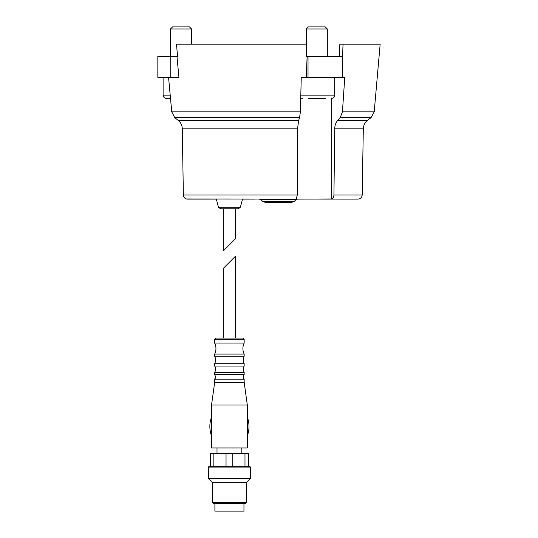 <?xml version="1.0" encoding="UTF-8"?>
<svg xmlns="http://www.w3.org/2000/svg" width="538" height="538" viewBox="0 0 538 538"><rect width="100%" height="100%" fill="white"/><g stroke="black" fill="none" stroke-linecap="round" stroke-linejoin="round"><path stroke-width="0.81" d="M223.317 208.791L238.334 208.791L220.513 208.791L223.317 208.791L223.317 250.896L235.53 238.684L223.317 250.896M342.659 77.425L342.659 56.376L308.018 56.376L308.018 77.425L344.764 77.425L342.43 111.85L340.251 117.526L337.534 120.606C335.725 122.745 334.784 125.488 334.723 128.831L333.93 195.032C333.789 197.042 333.035 198.361 331.677 198.979C333.035 198.361 333.789 197.042 333.93 195.032L362.188 195.032C361.879 197.52 360.473 198.878 357.978 199.107L186.451 198.979C184.595 198.361 183.566 197.042 183.371 195.032L182.281 128.831L183.371 195.032C183.566 197.042 184.595 198.361 186.451 198.979M342.578 56.376L343.042 44.163L380.158 44.163L374.206 111.85L342.43 111.85M176.962 56.376L170.216 56.376L170.216 77.425L178.946 77.425L176.962 56.376L177.54 56.376L176.498 44.163L306.579 44.163L306.263 56.376M331.677 98.461L331.677 198.979L296.216 199.107L297.279 195.032L297.568 128.831L182.281 128.831C182.2 125.488 180.923 122.745 178.441 120.606C180.923 122.745 182.2 125.488 182.281 128.831M187.432 199.107L216.303 199.107L218.475 207.231L240.365 207.231L238.334 208.791M240.365 207.231L242.544 199.107L254.682 199.107M291.468 202.476L265.483 202.476L291.468 202.476L294.441 201.239L262.504 201.239L261.112 199.847L295.839 199.847L297.622 199.107L263.102 199.107L295.739 199.107M308.018 77.425L306.243 77.425L307.131 56.376L306.115 56.376M306.243 77.425L301.246 77.425L300.392 111.85L171.756 111.85L174.736 117.526L178.441 120.606L298.597 120.606L297.568 128.831M168.569 77.425L171.756 111.85M298.597 120.606L299.592 117.526L300.392 111.85M339.666 56.376L339.821 44.163L343.042 44.163M170.216 56.376L157.842 56.376L157.842 77.425L170.216 77.425M308.018 56.376L307.131 56.376M170.452 98.474L166.477 98.474L170.452 98.474M170.479 56.376L170.479 28.965L191.528 28.965L191.528 44.163M170.479 28.965L172.543 26.9L189.463 26.9L191.528 28.965M308.368 98.474L325.208 98.474M306.263 44.163L306.263 28.965L327.312 28.965L327.312 56.376M306.263 28.965L308.328 26.9L325.248 26.9L327.312 28.965M223.317 338.052L223.317 268.368L235.53 256.155L235.53 338.052M250.473 467.098L249.632 466.258L248.368 466.258L248.368 453.628L210.472 453.628L210.472 466.258L209.215 466.258L208.367 467.098L208.367 478.47L250.473 478.47L250.473 467.098L208.367 467.098M244.985 453.628L244.985 466.258L210.472 466.258M248.368 466.258L244.985 466.258M232.806 453.628L232.806 466.258M226.041 453.628L226.041 466.258M213.855 453.628L213.855 466.258M244.158 339.317L242.894 338.052L215.946 338.052L214.682 339.317L214.682 343.069L244.158 343.069L244.158 339.317L214.682 339.317M244.158 343.069C242.477 346.741 242.477 350.413 244.158 354.085L214.682 354.085C216.363 350.413 216.363 346.741 214.682 343.069M244.158 354.085L244.158 356.176L214.682 356.176L214.682 354.085M244.158 356.176C243.041 358.691 243.041 361.2 244.158 363.708L214.682 363.708C215.805 361.2 215.805 358.691 214.682 356.176M244.158 363.708L244.158 366.055L214.682 366.055L214.682 363.708M244.158 366.055C243.041 368.16 243.041 370.258 244.158 372.357L214.682 372.357C215.805 370.258 215.805 368.16 214.682 366.055M244.158 372.357L244.158 374.408L214.682 374.408L214.682 372.357M244.158 374.408C242.369 378.981 244.03 378.1 244.158 379.169L214.682 379.169C214.823 378.079 216.478 378.981 214.682 374.408M244.158 379.169L244.158 382.262L214.682 382.262L211.528 405L211.528 447.946L247.319 447.946L247.319 405L211.528 405M250.473 478.47L246.263 482.68L212.577 482.68L208.367 478.47M246.263 482.68L246.263 502.472L212.577 502.472L212.577 482.68M246.263 502.472L244.998 503.729L213.842 503.729L212.577 502.472M243.949 503.729L243.949 511.1L214.897 511.1L214.897 503.729M362.188 195.032L363.311 128.831L334.723 128.831M363.311 128.831C363.392 125.482 364.71 122.745 367.286 120.606L337.534 120.606M367.286 120.606L371.119 117.526L340.251 117.526M297.279 195.032L183.371 195.032M299.592 117.526L174.736 117.526M166.477 98.474C164.433 98.279 163.31 97.156 163.108 95.112L170.142 95.112M300.823 95.112L334.683 95.112C334.481 97.156 333.358 98.279 331.314 98.474M235.53 238.684L235.53 208.791M371.119 117.526L374.206 111.85M163.108 95.112L163.108 77.425M300.749 98.118L302.262 98.474M334.683 95.112L334.683 77.425M218.475 207.231L220.513 208.791M262.504 201.239L265.483 202.476M294.441 201.239L295.839 199.847M261.112 199.847L259.323 199.107M214.682 379.169L214.682 382.262M244.158 382.262L247.319 405M247.325 435.901C249.558 429.613 249.558 423.325 247.325 417.044M211.521 417.037C209.289 423.325 209.289 429.613 211.521 435.901M217.002 447.946L217.002 453.628M241.844 447.946L241.844 453.628"/></g></svg>
